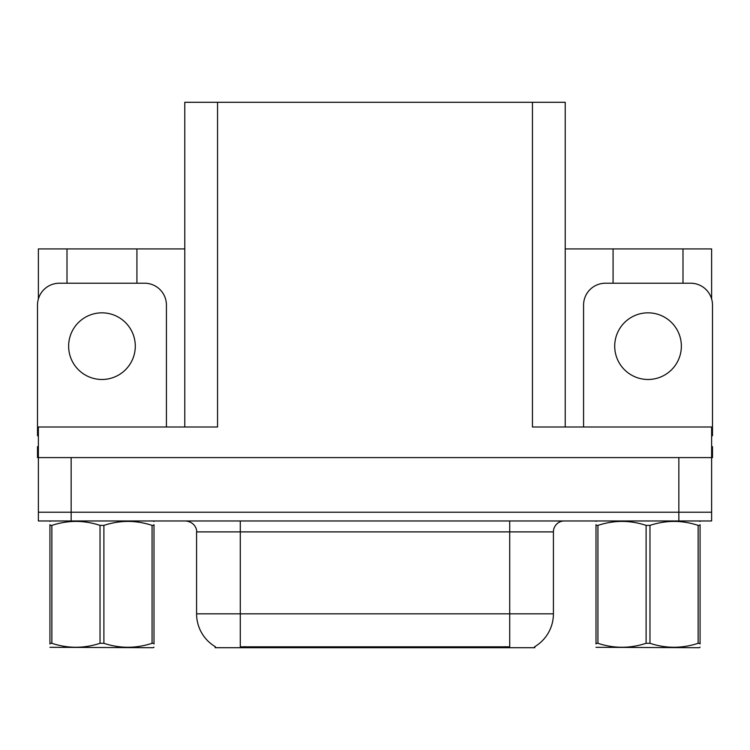 <?xml version="1.0" encoding="UTF-8"?>
<svg xmlns="http://www.w3.org/2000/svg" width="750" height="750" viewBox="0 0 750 750"><rect width="100%" height="100%" fill="white"/><g stroke="black" fill="none" stroke-linecap="round" stroke-linejoin="round"><path stroke-width="1.12" d="M534.844 646.631L534.844 647.709L215.156 647.709L215.156 646.631M71.156 520.969L711.628 520.969L711.628 512.231L38.372 512.231L38.372 457.603L71.156 457.603L71.156 512.231L38.372 512.231L38.372 520.969L71.156 520.969L71.156 512.231L711.628 512.231L711.628 457.603L71.156 457.603M184.781 427.003L184.781 102.291L532.444 102.291L532.444 427.003L711.628 427.003L711.628 457.603L712.5 457.603L712.5 446.672L711.628 446.672M38.372 446.672L37.5 446.672L37.5 457.603L38.372 457.603L38.372 427.003L217.556 427.003L217.556 102.291M67.003 283.219L67.003 248.916L38.372 248.916L38.372 298.95M682.997 283.219L682.997 248.916L711.628 248.916L711.628 298.95M532.444 102.291L565.219 102.291L565.219 427.003M565.219 248.916L613.078 248.916L613.078 283.219M136.922 283.219L136.922 248.916L184.781 248.916M67.003 248.916L136.922 248.916M682.997 248.916L613.078 248.916M215.484 646.828A38.241 38.241 0 0 1 196.584 613.837L240.281 613.837L240.281 646.828L509.719 646.828L509.719 613.837L553.416 613.837L553.416 531.891A10.922 10.922 0 0 1 564.347 520.969M196.584 613.837L196.584 531.891C197.137 530.128 195.262 521.981 185.653 520.969M534.516 646.828A38.241 38.241 0 0 0 553.416 613.837M711.628 520.969L711.628 512.231M101.963 312.834A33.328 33.328 0 0 0 68.634 346.153A33.328 33.328 0 0 0 101.963 379.481A33.328 33.328 0 0 0 135.291 346.153A33.328 33.328 0 0 0 101.963 312.834M38.372 435.759A21.853 21.853 0 0 0 37.5 435.75L37.5 305.072A21.853 21.853 0 0 1 59.353 283.219L144.572 283.219A21.853 21.853 0 0 1 166.425 305.072L166.425 427.003M648.038 312.834A33.328 33.328 0 0 0 614.709 346.153A33.328 33.328 0 0 0 648.038 379.481A33.328 33.328 0 0 0 681.366 346.153A33.328 33.328 0 0 0 648.038 312.834M583.575 427.003L583.575 305.072A21.853 21.853 0 0 1 605.428 283.219L690.647 283.219A21.853 21.853 0 0 1 712.5 305.072L712.5 435.75A21.853 21.853 0 0 0 711.628 435.759M153.994 647.137L153.319 647.709L49.931 647.316M153.994 644.006L153.994 643.294C153.994 648.581 153.994 648.581 153.994 643.294L152.062 643.294L152.062 525.384C136.078 520.097 120.019 520.097 103.894 525.384L100.031 525.384C84.037 520.097 67.987 520.097 51.862 525.384L49.931 525.384C49.931 520.097 49.931 520.097 49.931 525.384L49.931 524.672M103.894 525.384L103.894 643.294C119.887 648.581 135.938 648.581 152.062 643.294M103.894 643.294L100.031 643.294L100.031 525.384M153.994 524.672L153.994 525.384C153.994 520.097 153.994 520.097 153.994 525.384L152.062 525.384M153.994 521.475L153.319 520.969M153.994 525.384L153.994 643.294M51.862 525.384L51.862 643.294L49.931 643.294L49.931 525.384M51.862 643.294C67.847 648.581 83.906 648.581 100.031 643.294M49.931 643.294C49.931 648.581 49.931 648.581 49.931 643.294L49.931 644.006M700.069 647.137L699.384 647.709L596.006 647.316M700.069 644.006L700.069 643.294C700.069 648.581 700.069 648.581 700.069 643.294L698.137 643.294L698.137 525.384C682.153 520.097 666.094 520.097 649.969 525.384L646.106 525.384C630.112 520.097 614.062 520.097 597.938 525.384L596.006 525.384C596.006 520.097 596.006 520.097 596.006 525.384L596.006 524.672M649.969 525.384L649.969 643.294C665.962 648.581 682.013 648.581 698.137 643.294M649.969 643.294L646.106 643.294L646.106 525.384M700.069 524.672L700.069 525.384C700.069 520.097 700.069 520.097 700.069 525.384L698.137 525.384M700.069 521.475L699.384 520.969M700.069 525.384L700.069 643.294M597.938 525.384L597.938 643.294L596.006 643.294L596.006 525.384M597.938 643.294C613.922 648.581 629.981 648.581 646.106 643.294M596.006 643.294C596.006 648.581 596.006 648.581 596.006 643.294L596.006 644.006M678.844 457.603L678.844 520.969M505.35 647.709L505.35 646.631M244.65 647.709L244.65 646.631M509.719 520.969L509.719 531.891L196.584 531.891M553.416 531.891L509.719 531.891L509.719 613.837L240.281 613.837L240.281 520.969M50.616 520.969L49.931 521.362M596.681 520.969L596.006 521.362"/></g></svg>
